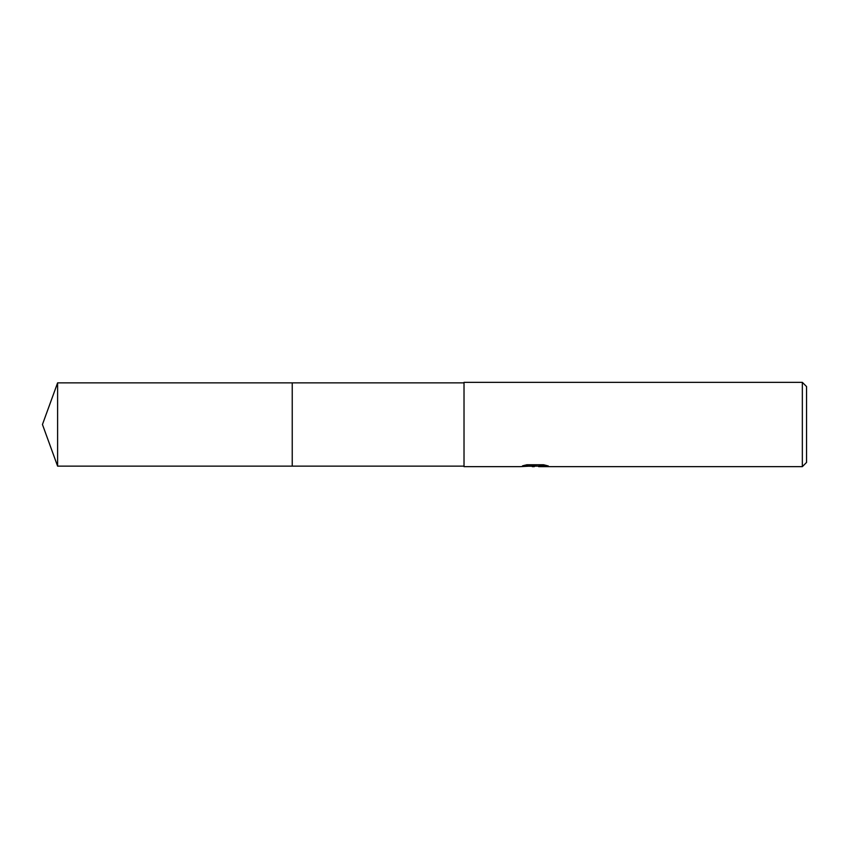 <?xml version="1.0" encoding="UTF-8"?>
<svg xmlns="http://www.w3.org/2000/svg" width="849" height="849" viewBox="0 0 849 849"><rect width="100%" height="100%" fill="white"/><g stroke="black" fill="none" stroke-linecap="round" stroke-linejoin="round"><path stroke-width="1.27" d="M464.021 466.133L292.236 466.133L292.236 382.867L464.021 382.867M292.236 466.133L292.236 382.867L292.236 466.133L57.605 466.133L57.605 382.867L292.236 382.867M537.64 466.133L529.383 466.239M534.286 466.653L532.291 466.653M802.337 466.653L802.337 382.347L806.55 386.56L806.55 462.44L802.337 466.653L538.754 466.653L539.104 465.931L545.981 465.326M524.427 465.316L535.974 465.316L535.974 465.857L519.938 466.653L464.021 466.653L464.021 382.347L802.337 382.347M535.974 465.857L522.496 465.857L526.879 464.753L543.509 464.753L548.337 465.984L538.584 466.632M531.538 466.133L534.01 465.984M534.934 466.133L538.584 466.133M57.605 382.867L42.45 424.5L57.605 466.133"/></g></svg>
